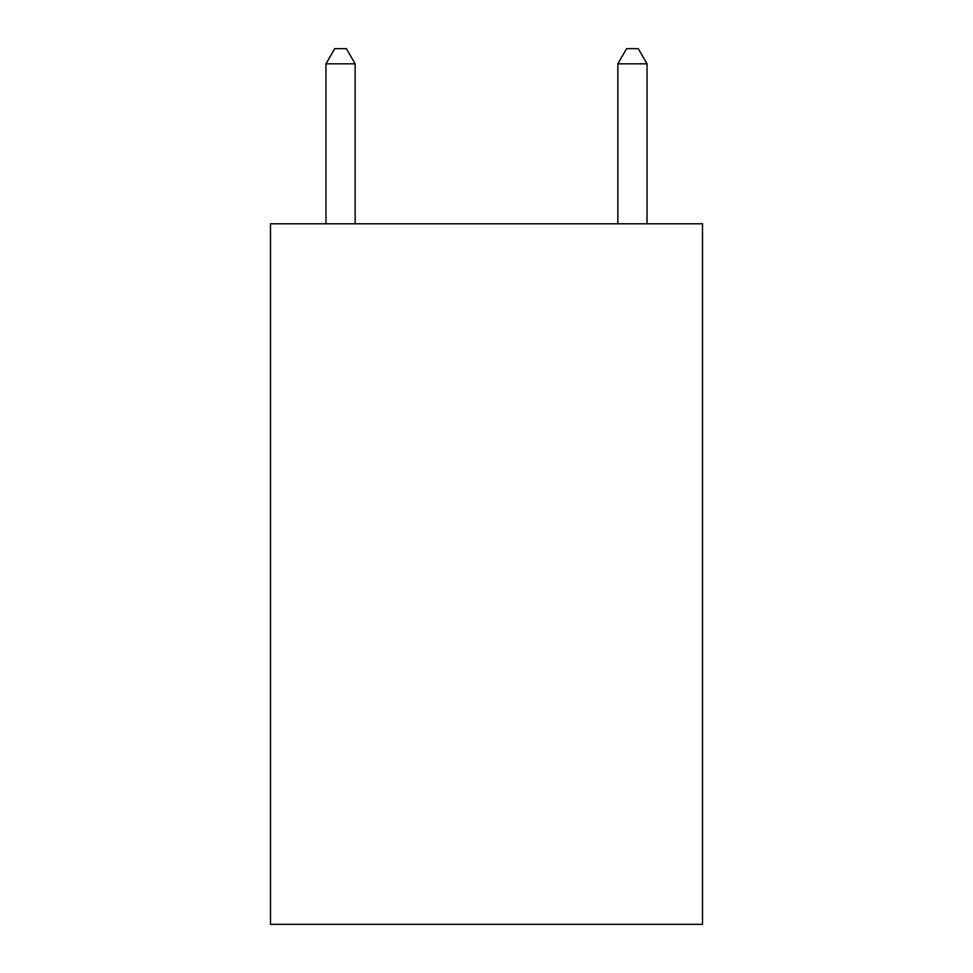 <?xml version="1.0" encoding="UTF-8"?>
<svg xmlns="http://www.w3.org/2000/svg" width="973" height="973" viewBox="0 0 973 973"><rect width="100%" height="100%" fill="white"/><g stroke="black" fill="none" stroke-linecap="round" stroke-linejoin="round"><path stroke-width="1.46" d="M702.506 223.79L702.506 924.35L270.494 924.35L270.494 223.79L702.506 223.79M355.145 223.79L355.145 63.829L325.955 63.829L325.955 223.79M325.955 63.829L334.712 48.65L346.388 48.65L355.145 63.829M647.045 223.79L647.045 63.829L617.855 63.829L617.855 223.79M617.855 63.829L626.612 48.65L638.288 48.65L647.045 63.829"/></g></svg>
